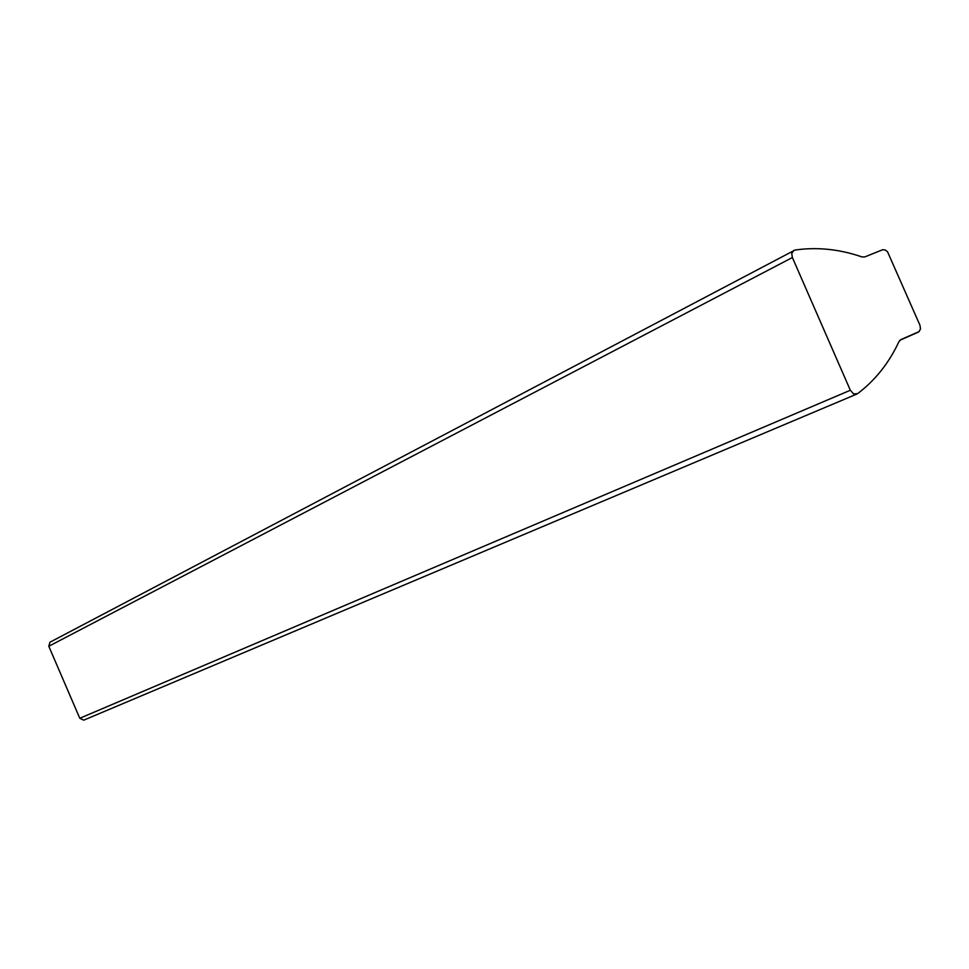 <?xml version="1.0" encoding="UTF-8"?>
<svg xmlns="http://www.w3.org/2000/svg" width="969" height="969" viewBox="0 0 969 969"><rect width="100%" height="100%" fill="white"/><g stroke="black" fill="none" stroke-linecap="round" stroke-linejoin="round"><path stroke-width="1.45" d="M919.969 325.305L920.502 328.866L919.048 331.64L900.928 339.562L898.978 341.548C889.142 362.806 875.382 380.151 857.686 393.596L853.677 393.947L850.334 390.253L79.785 718.283L48.801 646.262L49.964 642.217L794.992 250.038C817.146 246.865 839.469 249.154 861.986 256.93L864.796 256.918L882.638 249.736L885.206 249.966L887.531 251.758L919.969 325.305M856.899 394.032L83.734 720.161L79.785 718.283M918.176 332.173L899.862 340.276L918.212 332.161M850.334 390.253L792.376 257.524L48.801 646.262M792.376 257.524L791.746 253.369L793.805 250.426"/></g></svg>
